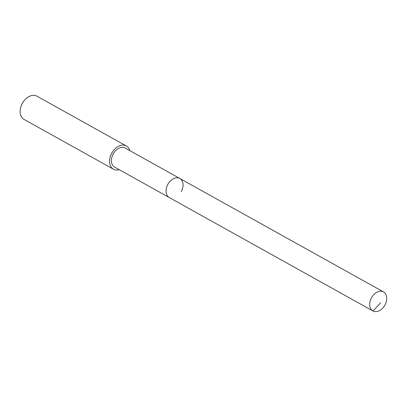 <?xml version="1.0" encoding="UTF-8"?>
<svg xmlns="http://www.w3.org/2000/svg" width="407" height="407" viewBox="0 0 407 407"><rect width="100%" height="100%" fill="white"/><g stroke="black" fill="none" stroke-linecap="round" stroke-linejoin="round"><path stroke-width="0.61" d="M371.408 297.919A10.892 7.636 -60.9 0 1 383.496 291.9A10.892 7.636 -60.9 0 1 384.986 304.914A10.892 7.636 -60.9 0 1 372.898 310.933A10.892 7.636 -60.9 0 1 371.408 297.919M372.898 310.933L114.621 167.114A10.892 7.636 119.1 0 1 113.131 154.095A10.892 7.636 119.1 0 1 125.219 148.077L179.858 178.5A10.892 7.636 119.1 0 0 167.765 184.519A10.892 7.636 119.1 0 0 169.256 197.537A10.892 7.636 -60.9 0 1 167.765 184.519A10.892 7.636 -60.9 0 1 179.858 178.5A10.892 7.636 -60.9 0 1 181.344 191.514M119.276 169.704A13.283 9.31 -60.9 0 1 113.456 169.2A13.283 9.31 -60.9 0 1 111.64 153.327A13.283 9.31 -60.9 0 1 126.384 145.991A13.283 9.31 -60.9 0 1 129.879 150.671M126.384 145.991L36.981 96.205A13.283 9.31 119.1 0 0 23.718 101.211A13.283 9.31 119.1 0 0 22.237 103.546A13.283 9.31 119.1 0 0 21.327 105.51A13.283 9.31 119.1 0 0 24.054 119.419L113.456 169.2M23.718 101.211L23.423 101.608A10.628 7.448 119.1 0 0 22.237 103.475A10.628 7.448 119.1 0 0 21.51 105.047L21.327 105.51M380.667 302.793L373.051 311.014M179.858 178.5L383.496 291.9"/></g></svg>
